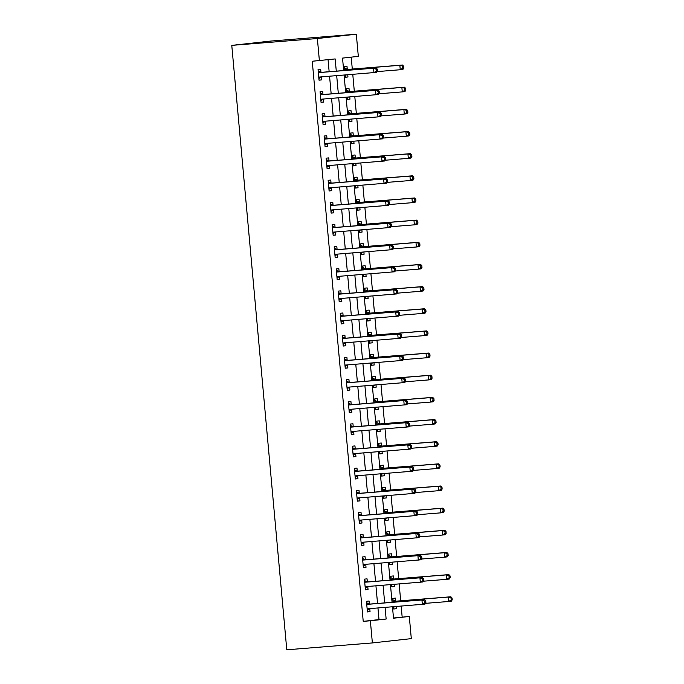 <?xml version="1.0" encoding="UTF-8"?>
<svg xmlns="http://www.w3.org/2000/svg" width="684" height="684" viewBox="0 0 684 684"><rect width="100%" height="100%" fill="white"/><g stroke="black" fill="none" stroke-linecap="round" stroke-linejoin="round"><path stroke-width="1.03" d="M393.488 617.994L409.297 616.464L411.306 638.625L372.37 642.934L286.784 649.8L231.773 45.375L270.71 41.066L356.304 34.2L358.322 56.353L342.539 58.106L343.667 70.546M402.158 617.036L401.166 606.109M400.687 600.791L399.148 583.948M398.669 578.638L397.13 561.795M396.652 556.485L395.121 539.633M394.634 534.324L393.103 517.48M392.616 512.171L391.086 495.327M390.598 490.009L389.068 473.166M388.589 467.856L387.05 451.012M386.571 445.703L385.032 428.859M384.553 423.541L383.023 406.698M382.536 401.388L381.005 384.545M380.518 379.235L378.987 362.392M378.5 357.074L376.969 340.23M376.491 334.921L374.952 318.077M374.473 312.759L372.934 295.916M372.455 290.606L370.925 273.762M370.437 268.453L368.907 251.609M368.419 246.291L366.889 229.448M366.402 224.138L364.871 207.295M364.392 201.985L362.853 185.142M362.375 179.824L360.836 162.98M360.357 157.671L358.826 140.827M358.339 135.517L356.809 118.665M356.321 113.356L354.791 96.512M354.303 91.203L352.773 74.359M352.294 69.041L351.208 57.148M347.258 69.229L346.993 66.348L344.368 66.639L344.71 70.461M345.121 74.966L345.334 77.275L347.959 76.976L347.763 74.761M349.276 91.382L349.011 88.501L346.378 88.792L346.728 92.614M347.139 97.128L347.352 99.428L349.977 99.137L349.781 96.914M351.294 113.544L351.029 110.654L348.395 110.945L348.746 114.775M349.156 119.281L349.362 121.581L351.995 121.29L351.79 119.067M353.303 135.697L353.047 132.816L350.413 133.106L350.764 136.928M351.174 141.443L351.379 143.743L354.013 143.452L353.808 141.229M355.321 157.85L355.064 154.969L352.431 155.259L352.782 159.081M353.192 163.596L353.397 165.896L356.031 165.605L355.825 163.382M357.339 180.012L357.074 177.122L354.449 177.421L354.791 181.243M355.201 185.749L355.415 188.049L358.048 187.758L357.843 185.544M359.356 202.165L359.091 199.283L356.467 199.574L356.809 203.396M357.219 207.91L357.433 210.21L360.058 209.92L359.861 207.697M361.374 224.318L361.109 221.436L358.476 221.727L358.826 225.549M359.237 230.063L359.451 232.363L362.075 232.073L361.879 229.85M363.392 246.479L363.127 243.598L360.494 243.889L360.844 247.711M361.255 252.216L361.46 254.525L364.093 254.226L363.888 252.011M365.401 268.632L365.145 265.751L362.511 266.042L362.862 269.864M363.272 274.378L363.478 276.678L366.111 276.387L365.906 274.164M367.419 290.794L367.163 287.904L364.529 288.195L364.88 292.025M365.29 296.531L365.495 298.831L368.129 298.54L367.924 296.317M369.437 312.947L369.172 310.066L366.547 310.356L366.889 314.178M367.299 318.693L367.513 320.993L370.147 320.702L369.941 318.479M371.455 335.1L371.19 332.219L368.565 332.509L368.907 336.331M369.317 340.846L369.531 343.146L372.156 342.855L371.959 340.632M373.473 357.262L373.207 354.372L370.574 354.671L370.925 358.493M371.335 362.999L371.549 365.299L374.174 365.008L373.977 362.794M375.49 379.415L375.225 376.533L372.592 376.824L372.942 380.646M373.353 385.16L373.558 387.46L376.191 387.17L375.986 384.947M377.5 401.568L377.243 398.687L374.61 398.977L374.96 402.799M375.371 407.313L375.576 409.613L378.209 409.323L378.004 407.1M379.517 423.729L379.261 420.848L376.627 421.139L376.978 424.961M377.388 429.466L377.594 431.766L380.227 431.476L380.022 429.261M381.535 445.882L381.27 443.001L378.645 443.292L378.987 447.114M379.398 451.628L379.611 453.928L382.245 453.637L382.04 451.414M383.553 468.036L383.288 465.154L380.663 465.445L381.005 469.267M381.416 473.781L381.629 476.081L384.254 475.79L384.057 473.567M385.571 490.197L385.306 487.316L382.672 487.606L383.023 491.428M383.433 495.934L383.647 498.243L386.272 497.943L386.075 495.729M387.589 512.35L387.324 509.469L384.69 509.76L385.041 513.581M385.451 518.096L385.656 520.396L388.29 520.105L388.084 517.882M389.598 534.512L389.341 531.622L386.708 531.913L387.058 535.743M387.469 540.249L387.674 542.549L390.308 542.258L390.102 540.035M391.616 556.665L391.359 553.784L388.726 554.074L389.076 557.896M389.487 562.41L389.692 564.71L392.325 564.42L392.12 562.197M393.633 578.818L393.368 575.937L390.744 576.227L391.086 580.049M391.496 584.563L391.71 586.863L394.343 586.573L394.138 584.35M395.651 600.979L395.386 598.09L392.761 598.389L393.103 602.211M393.514 606.717L393.727 609.016L396.352 608.726L396.156 606.511M336.28 71.136L335.169 58.927L312.255 61.244L363.221 621.354L379.013 619.601L377.953 607.965M377.542 603.459L375.935 585.812M375.525 581.297L373.917 563.659M373.507 559.144L371.899 541.497M371.489 536.991L369.882 519.344M369.471 514.83L367.872 497.183M367.462 492.677L365.854 475.029M365.444 470.515L363.837 452.876M363.426 448.362L361.819 430.715M361.409 426.209L359.801 408.562M359.391 404.047L357.783 386.409M357.373 381.894L355.774 364.247M355.364 359.741L353.756 342.094M353.346 337.58L351.738 319.941M351.328 315.427L349.721 297.779M349.31 293.265L347.703 275.626M347.292 271.112L345.685 253.465M345.275 248.959L343.676 231.312M343.265 226.797L341.658 209.159M341.248 204.644L339.64 186.997M339.23 182.491L337.622 164.844M337.212 160.33L335.605 142.691M335.194 138.177L333.587 120.529M333.176 116.023L331.578 98.376M331.167 93.862L329.56 76.215M329.149 71.709L328.055 59.713M320.95 72.145L320.685 69.264L318.06 69.554L319.026 80.19L321.651 79.9L321.394 77.01M322.968 94.298L322.703 91.417L320.069 91.707L321.044 102.344L323.669 102.053L323.412 99.171M324.986 116.46L324.72 113.57L322.087 113.869L323.053 124.497L325.687 124.206L325.422 121.325M326.995 138.613L326.738 135.731L324.105 136.022L325.071 146.658L327.704 146.367L327.439 143.478M329.013 160.766L328.756 157.884L326.123 158.175L327.089 168.811L329.722 168.52L329.457 165.639M331.03 182.927L330.765 180.046L328.14 180.337L329.107 190.973L331.74 190.674L331.475 187.792M333.048 205.08L332.783 202.199L330.158 202.49L331.124 213.126L333.749 212.835L333.493 209.954M335.066 227.242L334.801 224.352L332.168 224.643L333.142 235.279L335.767 234.988L335.511 232.107M337.084 249.395L336.819 246.514L334.185 246.804L335.151 257.44L337.785 257.15L337.52 254.26M339.093 271.548L338.837 268.667L336.203 268.957L337.169 279.594L339.803 279.303L339.538 276.421M341.111 293.71L340.854 290.82L338.221 291.119L339.187 301.747L341.82 301.456L341.555 298.575M343.129 315.863L342.864 312.981L340.239 313.272L341.205 323.908L343.838 323.618L343.573 320.728M345.146 338.016L344.881 335.134L342.257 335.425L343.223 346.061L345.847 345.771L345.591 342.889M347.164 360.177L346.899 357.287L344.266 357.587L345.24 368.214L347.865 367.924L347.609 365.042M349.182 382.33L348.917 379.449L346.284 379.74L347.25 390.376L349.883 390.085L349.618 387.195M351.191 404.483L350.935 401.602L348.301 401.893L349.267 412.529L351.901 412.238L351.636 409.357M353.209 426.645L352.953 423.764L350.319 424.054L351.285 434.691L353.919 434.391L353.654 431.51M355.227 448.798L354.962 445.917L352.337 446.207L353.303 456.844L355.937 456.553L355.671 453.672M357.245 470.96L356.98 468.07L354.355 468.36L355.321 478.997L357.946 478.706L357.689 475.825M359.262 493.113L358.997 490.231L356.364 490.522L357.339 501.158L359.964 500.868L359.707 497.978M361.28 515.266L361.015 512.384L358.382 512.675L359.348 523.311L361.981 523.021L361.716 520.139M363.289 537.427L363.033 534.537L360.4 534.837L361.366 545.464L363.999 545.174L363.734 542.292M365.307 559.58L365.051 556.699L362.417 556.99L363.384 567.626L366.017 567.335L365.752 564.445M367.325 581.733L367.06 578.852L364.435 579.143L365.401 589.779L368.035 589.488L367.77 586.607M369.343 603.895L369.078 601.014L366.453 601.304L367.419 611.941L370.044 611.641L369.787 608.76M372.37 642.934L370.36 620.781L386.144 619.029L385.083 607.392M363.221 621.354L370.36 620.781M319.385 60.671L317.367 38.518L231.773 45.375M392.471 606.802L393.505 618.216L409.297 616.464M344.078 75.052L345.685 92.699M346.095 97.213L347.703 114.852M348.113 119.367L349.712 137.014M350.123 141.52L351.73 159.167M352.14 163.681L353.748 181.32M354.158 185.834L355.766 203.481M356.176 207.996L357.783 225.634M358.194 230.149L359.801 247.796M360.212 252.302L361.81 269.949M362.221 274.464L363.828 292.102M364.239 296.617L365.846 314.264M366.256 318.77L367.864 336.417M368.274 340.931L369.882 358.57M370.292 363.084L371.899 380.731M372.31 385.237L373.909 402.885M374.319 407.399L375.926 425.046M376.337 429.552L377.944 447.199M378.355 451.714L379.962 469.352M380.372 473.867L381.98 491.514M382.39 496.02L383.998 513.667M384.408 518.181L386.007 535.82M386.417 540.334L388.025 557.982M388.435 562.487L390.042 580.135M390.453 584.649L392.06 602.288M356.304 34.2L317.367 38.518M384.673 602.886L383.066 585.239M382.655 580.725L381.048 563.086M380.637 558.571L379.039 540.924M378.62 536.418L377.021 518.771M376.61 514.257L375.003 496.618M374.593 492.104L372.985 474.457M372.575 469.951L370.967 452.304M370.557 447.789L368.95 430.142M368.539 425.636L366.94 407.989M366.521 403.474L364.923 385.836M364.512 381.321L362.905 363.674M362.494 359.168L360.887 341.521M360.477 337.007L358.869 319.368M358.459 314.854L356.851 297.207M356.441 292.701L354.842 275.053M354.423 270.539L352.824 252.9M352.414 248.386L350.807 230.739M350.396 226.224L348.789 208.586M348.378 204.071L346.771 186.424M346.361 181.918L344.753 164.271M344.343 159.757L342.744 142.118M342.325 137.604L340.726 119.957M340.316 115.451L338.708 97.803M338.298 93.289L336.69 75.65M379.013 619.601L386.144 619.029M319.018 80.105L321.651 79.9M345.326 77.189L347.959 76.976M393.719 608.94L396.352 608.726M391.701 586.786L394.343 586.573M389.683 564.625L392.325 564.42M387.666 542.472L390.308 542.258M385.656 520.319L388.29 520.105M383.638 498.157L386.272 497.943M381.621 476.004L384.254 475.79M379.603 453.843L382.245 453.637M377.585 431.689L380.227 431.476M375.567 409.536L378.209 409.323M373.558 387.375L376.191 387.17M371.54 365.222L374.174 365.008M369.522 343.069L372.156 342.855M367.505 320.907L370.147 320.702M365.487 298.754L368.129 298.54M363.469 276.601L366.111 276.387M361.46 254.439L364.093 254.226M359.442 232.286L362.075 232.073M357.424 210.125L360.058 209.92M355.406 187.972L358.048 187.758M353.389 165.819L356.031 165.605M351.371 143.657L354.013 143.452M349.362 121.504L351.995 121.29M347.344 99.351L349.977 99.137M321.035 102.267L323.669 102.053M323.053 124.42L325.687 124.206M325.062 146.573L327.704 146.367M327.08 168.734L329.722 168.52M329.098 190.887L331.74 190.674M331.116 213.049L333.749 212.835M333.134 235.202L335.767 234.988M335.151 257.355L337.785 257.15M337.161 279.517L339.803 279.303M339.178 301.67L341.82 301.456M341.196 323.823L343.838 323.618M343.214 345.984L345.847 345.771M345.232 368.137L347.865 367.924M347.25 390.29L349.883 390.085M349.259 412.452L351.901 412.238M351.277 434.605L353.919 434.391M353.295 456.767L355.937 456.553M355.312 478.92L357.946 478.706M357.33 501.073L359.964 500.868M359.348 523.234L361.981 523.021M361.357 545.387L363.999 545.174M363.375 567.54L366.017 567.335M365.393 589.702L368.035 589.488M367.411 611.855L370.044 611.641M377.525 70.974L377.363 69.204L376.311 69.323L376.474 71.093L377.525 70.974L376.576 72.367L319.454 77.027A1.778 1.428 -96.3 0 0 318.932 77.198L318.761 77.301M376.474 71.093L373.951 72.658L373.541 68.229L376.174 67.938L321.685 72.307A1.778 1.428 -96.3 0 1 321.138 72.222L318.188 71.033M318.317 72.436L318.505 72.513A1.778 1.428 -96.3 0 0 319.052 72.598L373.541 68.229L376.311 69.323M321.668 76.847A1.778 1.428 -96.3 0 0 321.565 76.907L318.872 78.54M377.363 69.204L376.174 67.938M377.098 71.598L400.26 69.742L399.849 65.313L402.483 65.023L347.994 69.392A1.778 1.428 83.7 0 1 347.446 69.306L344.497 68.118M345.181 75.625L346.437 74.864M402.619 66.408L402.782 68.178L403.834 68.058L403.671 66.288L399.849 65.313L345.36 69.683A1.778 1.428 83.7 0 1 344.813 69.597L344.625 69.52M403.834 68.058L402.885 69.452L400.26 69.742L402.782 68.178M402.483 65.023L403.671 66.288M379.543 93.135L379.381 91.357L378.329 91.476L378.491 93.246L379.543 93.135L378.594 94.52L321.471 99.189A1.778 1.428 -96.3 0 0 320.95 99.36L320.779 99.462M378.491 93.246L375.961 94.82L375.559 90.382L378.192 90.091L323.694 94.46A1.778 1.428 -96.3 0 1 323.156 94.375L320.206 93.195M320.334 94.589L320.522 94.666A1.778 1.428 -96.3 0 0 321.07 94.751L375.559 90.382L378.329 91.476M323.686 99.009A1.778 1.428 -96.3 0 0 323.583 99.06L320.89 100.702M379.381 91.357L378.192 90.091M381.552 115.288L381.398 113.518L380.338 113.63L380.501 115.408L381.552 115.288L380.612 116.682L323.489 121.342A1.778 1.428 -96.3 0 0 322.968 121.513L322.797 121.615M380.501 115.408L377.978 116.973L377.577 112.544L380.21 112.253L325.712 116.622A1.778 1.428 -96.3 0 1 325.174 116.537L322.224 115.348M322.352 116.75L322.54 116.827A1.778 1.428 -96.3 0 0 323.087 116.913L377.577 112.544L380.338 113.63M325.704 121.162A1.778 1.428 -96.3 0 0 325.601 121.222L322.908 122.855M381.398 113.518L380.21 112.253M383.57 137.45L383.408 135.671L382.356 135.791L382.518 137.561L383.57 137.45L382.63 138.835L325.507 143.495A1.778 1.428 -96.3 0 0 324.986 143.666L324.814 143.777M382.518 137.561L379.996 139.126L379.594 134.697L382.228 134.406L327.73 138.775A1.778 1.428 -96.3 0 1 327.191 138.69L324.242 137.51M324.37 138.903L324.558 138.98A1.778 1.428 -96.3 0 0 325.097 139.066L379.594 134.697L382.356 135.791M327.721 143.324A1.778 1.428 -96.3 0 0 327.61 143.375L324.926 145.008M383.408 135.671L382.228 134.406M379.116 93.759L402.269 91.895L401.867 87.466L404.5 87.176L350.011 91.545A1.778 1.428 83.7 0 1 349.464 91.459L346.514 90.279M347.198 97.786L348.455 97.025M404.637 88.561L404.8 90.331L405.851 90.22L405.689 88.441L401.867 87.466L347.378 91.836A1.778 1.428 83.7 0 1 346.831 91.75L346.643 91.673M405.851 90.22L404.902 91.605L402.269 91.895L404.8 90.331M404.5 87.176L405.689 88.441M381.133 115.912L404.287 114.057L403.885 109.628L406.518 109.329L352.021 113.698A1.778 1.428 83.7 0 1 351.482 113.612L348.532 112.433M349.216 119.939L350.464 119.178M406.655 110.714L406.809 112.492L407.861 112.373L407.707 110.603L403.885 109.628L349.396 113.997A1.778 1.428 83.7 0 1 348.849 113.912L348.66 113.835M407.861 112.373L406.92 113.766L404.287 114.057L406.809 112.492M406.518 109.329L407.707 110.603M383.151 138.065L406.305 136.21L405.903 131.781L408.536 131.49L354.038 135.859A1.778 1.428 83.7 0 1 353.5 135.774L350.55 134.586M351.234 142.092L352.482 141.332M408.664 132.876L408.827 134.645L409.878 134.526L409.716 132.756L405.903 131.781L351.405 136.15A1.778 1.428 83.7 0 1 350.866 136.065L350.678 135.988M409.878 134.526L408.938 135.919L406.305 136.21L408.827 134.645M408.536 131.49L409.716 132.756M385.588 159.603L385.425 157.833L384.374 157.944L384.536 159.723L385.588 159.603L384.647 160.996L327.516 165.656A1.778 1.428 -96.3 0 0 327.003 165.827L326.824 165.93M384.536 159.723L382.014 161.287L381.612 156.85L384.237 156.559L329.748 160.928A1.778 1.428 -96.3 0 1 329.201 160.843L326.259 159.663M326.388 161.065L326.576 161.133A1.778 1.428 -96.3 0 0 327.114 161.219L381.612 156.85L384.374 157.944M329.731 165.477A1.778 1.428 -96.3 0 0 329.628 165.537L326.943 167.17M385.425 157.833L384.237 156.559M385.169 160.227L408.322 158.372L407.921 153.934L410.554 153.643L356.056 158.013A1.778 1.428 83.7 0 1 355.509 157.927L352.568 156.747M353.252 164.254L354.5 163.493M410.682 155.029L410.845 156.798L411.896 156.687L411.734 154.909L407.921 153.934L353.423 158.303A1.778 1.428 83.7 0 1 352.884 158.218L352.696 158.141M411.896 156.687L410.956 158.072L408.322 158.372L410.845 156.798M410.554 153.643L411.734 154.909M387.606 181.756L387.443 179.986L386.392 180.106L386.554 181.876L387.606 181.756L386.657 183.15L329.534 187.809A1.778 1.428 -96.3 0 0 329.013 187.98L328.842 188.083M386.554 181.876L384.032 183.44L383.63 179.011L386.255 178.721L331.766 183.09A1.778 1.428 -96.3 0 1 331.218 183.004L328.269 181.816M328.397 183.218L328.585 183.295A1.778 1.428 -96.3 0 0 329.132 183.38L383.63 179.011L386.392 180.106M331.749 187.63A1.778 1.428 -96.3 0 0 331.646 187.69L328.953 189.323M387.443 179.986L386.255 178.721M389.623 203.917L389.461 202.139L388.409 202.259L388.572 204.029L389.623 203.917L388.674 205.303L331.552 209.962A1.778 1.428 -96.3 0 0 331.03 210.133L330.859 210.244M388.572 204.029L386.05 205.593L385.639 201.164L388.273 200.874L333.783 205.243A1.778 1.428 -96.3 0 1 333.236 205.157L330.286 203.977M330.415 205.371L330.603 205.448A1.778 1.428 -96.3 0 0 331.15 205.533L385.639 201.164L388.409 202.259M333.766 209.791A1.778 1.428 -96.3 0 0 333.664 209.843L330.971 211.484M389.461 202.139L388.273 200.874M391.641 226.071L391.479 224.301L390.427 224.412L390.59 226.19L391.641 226.071L390.692 227.464L333.57 232.124A1.778 1.428 -96.3 0 0 333.048 232.295L332.877 232.398M390.59 226.19L388.059 227.755L387.657 223.317L390.29 223.027L335.793 227.396A1.778 1.428 -96.3 0 1 335.254 227.31L332.304 226.13M332.433 227.533L332.621 227.61A1.778 1.428 -96.3 0 0 333.168 227.686L387.657 223.317L390.427 224.412M335.784 231.944A1.778 1.428 -96.3 0 0 335.682 232.004L332.988 233.637M391.479 224.301L390.29 223.027M393.651 248.224L393.497 246.454L392.436 246.573L392.599 248.343L393.651 248.224L392.71 249.617L335.587 254.277A1.778 1.428 -96.3 0 0 335.066 254.448L334.895 254.551M392.599 248.343L390.077 249.908L389.675 245.479L392.308 245.188L337.81 249.557A1.778 1.428 -96.3 0 1 337.272 249.472L334.322 248.283M334.45 249.686L334.638 249.763A1.778 1.428 -96.3 0 0 335.186 249.848L389.675 245.479L392.436 246.573M337.802 254.097A1.778 1.428 -96.3 0 0 337.699 254.157L335.006 255.79M393.497 246.454L392.308 245.188M395.668 270.385L395.506 268.607L394.454 268.726L394.617 270.496L395.668 270.385L394.728 271.77L337.605 276.439A1.778 1.428 -96.3 0 0 337.084 276.601L336.913 276.712M394.617 270.496L392.094 272.061L391.693 267.632L394.326 267.341L339.828 271.71A1.778 1.428 -96.3 0 1 339.29 271.625L336.34 270.445M336.468 271.839L336.656 271.916A1.778 1.428 -96.3 0 0 337.195 272.001L391.693 267.632L394.454 268.726M339.82 276.259A1.778 1.428 -96.3 0 0 339.709 276.31L337.024 277.952M395.506 268.607L394.326 267.341M387.178 182.38L410.34 180.525L409.938 176.096L412.563 175.805L358.074 180.174A1.778 1.428 83.7 0 1 357.527 180.089L354.586 178.9M355.261 186.407L356.518 185.646M412.7 177.19L412.862 178.96L413.914 178.84L413.752 177.07L409.938 176.096L355.441 180.465A1.778 1.428 83.7 0 1 354.902 180.379L354.705 180.302M413.914 178.84L412.974 180.234L410.34 180.525L412.862 178.96M412.563 175.805L413.752 177.07M389.196 204.533L412.358 202.678L411.948 198.249L414.581 197.958L360.092 202.327A1.778 1.428 83.7 0 1 359.545 202.242L356.595 201.062M357.279 208.56L358.536 207.799M414.718 199.343L414.88 201.113L415.932 201.002L415.769 199.224L411.948 198.249L357.458 202.618A1.778 1.428 83.7 0 1 356.911 202.532L356.723 202.455M415.932 201.002L414.983 202.387L412.358 202.678L414.88 201.113M414.581 197.958L415.769 199.224M391.214 226.695L414.367 224.839L413.965 220.402L416.599 220.111L362.11 224.48A1.778 1.428 83.7 0 1 361.562 224.395L358.613 223.215M359.297 230.722L360.553 229.961M416.736 221.496L416.898 223.275L417.95 223.155L417.787 221.385L413.965 220.402L359.476 224.771A1.778 1.428 83.7 0 1 358.929 224.685L358.741 224.617M417.95 223.155L417.001 224.549L414.367 224.839L416.898 223.275M416.599 220.111L417.787 221.385M393.232 248.848L416.385 246.992L415.983 242.563L418.617 242.273L364.119 246.642A1.778 1.428 83.7 0 1 363.58 246.556L360.63 245.368M361.314 252.875L362.563 252.114M418.753 243.658L418.907 245.428L419.959 245.308L419.805 243.538L415.983 242.563L361.494 246.933A1.778 1.428 83.7 0 1 360.947 246.847L360.759 246.77M419.959 245.308L419.018 246.702L416.385 246.992L418.907 245.428M418.617 242.273L419.805 243.538M395.249 271.009L418.403 269.145L418.001 264.717L420.634 264.426L366.137 268.795A1.778 1.428 83.7 0 1 365.598 268.709L362.648 267.529M363.332 275.036L364.581 274.267M420.763 265.811L420.925 267.581L421.977 267.47L421.814 265.691L418.001 264.717L363.503 269.086A1.778 1.428 83.7 0 1 362.965 269L362.776 268.923M421.977 267.47L421.036 268.855L418.403 269.145L420.925 267.581M420.634 264.426L421.814 265.691M397.686 292.538L397.524 290.768L396.472 290.88L396.634 292.658L397.686 292.538L396.746 293.932L339.615 298.592A1.778 1.428 -96.3 0 0 339.102 298.763L338.922 298.865M396.634 292.658L394.112 294.223L393.71 289.794L396.335 289.494L341.846 293.863A1.778 1.428 -96.3 0 1 341.299 293.787L338.358 292.598M338.486 294L338.674 294.077A1.778 1.428 -96.3 0 0 339.213 294.163L393.71 289.794L396.472 290.88M341.829 298.412A1.778 1.428 -96.3 0 0 341.726 298.472L339.042 300.105M397.524 290.768L396.335 289.494M397.267 293.162L420.421 291.307L420.019 286.87L422.652 286.579L368.154 290.948A1.778 1.428 83.7 0 1 367.607 290.862L364.666 289.683M365.35 297.189L366.598 296.428M422.78 287.964L422.943 289.742L423.994 289.623L423.832 287.853L420.019 286.87L365.521 291.247A1.778 1.428 83.7 0 1 364.982 291.162L364.794 291.085M423.994 289.623L423.054 291.016L420.421 291.307L422.943 289.742M422.652 286.579L423.832 287.853M399.704 314.691L399.541 312.921L398.49 313.041L398.652 314.811L399.704 314.691L398.755 316.085L341.632 320.745A1.778 1.428 -96.3 0 0 341.111 320.916L340.94 321.018M398.652 314.811L396.13 316.376L395.728 311.947L398.353 311.656L343.864 316.025A1.778 1.428 -96.3 0 1 343.317 315.94L340.367 314.751M340.495 316.153L340.683 316.23A1.778 1.428 -96.3 0 0 341.231 316.316L395.728 311.947L398.49 313.041M343.847 320.565A1.778 1.428 -96.3 0 0 343.744 320.625L341.051 322.258M399.541 312.921L398.353 311.656M399.276 315.315L422.438 313.46L422.037 309.031L424.661 308.74L370.172 313.11A1.778 1.428 83.7 0 1 369.625 313.024L366.684 311.836M367.359 319.342L368.616 318.582M424.798 310.126L424.961 311.895L426.012 311.776L425.85 310.006L422.037 309.031L367.539 313.4A1.778 1.428 83.7 0 1 367 313.315L366.804 313.238M426.012 311.776L425.072 313.169L422.438 313.46L424.961 311.895M424.661 308.74L425.85 310.006M401.722 336.853L401.559 335.083L400.508 335.194L400.67 336.964L401.722 336.853L400.773 338.238L343.65 342.906A1.778 1.428 -96.3 0 0 343.129 343.077L342.958 343.18M400.67 336.964L398.148 338.537L397.737 334.1L400.371 333.809L345.882 338.178A1.778 1.428 -96.3 0 1 345.334 338.093L342.385 336.913M342.513 338.306L342.701 338.383A1.778 1.428 -96.3 0 0 343.248 338.469L397.737 334.1L400.508 335.194M345.865 342.727A1.778 1.428 -96.3 0 0 345.762 342.778L343.069 344.42M401.559 335.083L400.371 333.809M401.294 337.477L424.456 335.622L424.046 331.184L426.679 330.894L372.19 335.263A1.778 1.428 83.7 0 1 371.643 335.177L368.693 333.997M369.377 341.504L370.634 340.743M426.816 332.279L426.978 334.048L428.03 333.937L427.868 332.159L424.046 331.184L369.557 335.553A1.778 1.428 83.7 0 1 369.009 335.468L368.821 335.391M428.03 333.937L427.081 335.322L424.456 335.622L426.978 334.048M426.679 330.894L427.868 332.159M403.74 359.006L403.577 357.236L402.525 357.356L402.688 359.126L403.74 359.006L402.791 360.4L345.668 365.059A1.778 1.428 -96.3 0 0 345.146 365.23L344.975 365.333M402.688 359.126L400.157 360.69L399.755 356.261L402.389 355.971L347.891 360.34A1.778 1.428 -96.3 0 1 347.352 360.254L344.403 359.066M344.531 360.468L344.719 360.545A1.778 1.428 -96.3 0 0 345.266 360.63L399.755 356.261L402.525 357.356M347.882 364.88A1.778 1.428 -96.3 0 0 347.78 364.94L345.087 366.573M403.577 357.236L402.389 355.971M403.312 359.63L426.465 357.775L426.064 353.346L428.697 353.047L374.208 357.424A1.778 1.428 83.7 0 1 373.661 357.339L370.711 356.15M371.395 363.657L372.652 362.896M428.834 354.432L428.996 356.21L430.048 356.09L429.885 354.321L426.064 353.346L371.574 357.715A1.778 1.428 83.7 0 1 371.027 357.629L370.839 357.552M430.048 356.09L429.099 357.484L426.465 357.775L428.996 356.21M428.697 353.047L429.885 354.321M405.749 381.168L405.595 379.389L404.535 379.509L404.697 381.279L405.749 381.168L404.808 382.553L347.686 387.212A1.778 1.428 -96.3 0 0 347.164 387.383L346.993 387.495M404.697 381.279L402.175 382.843L401.773 378.414L404.406 378.124L349.909 382.493A1.778 1.428 -96.3 0 1 349.37 382.407L346.42 381.227M346.549 382.621L346.737 382.698A1.778 1.428 -96.3 0 0 347.284 382.784L401.773 378.414L404.535 379.509M349.9 387.041A1.778 1.428 -96.3 0 0 349.798 387.093L347.104 388.734M405.595 379.389L404.406 378.124M405.33 381.783L428.483 379.928L428.081 375.499L430.715 375.208L376.217 379.577A1.778 1.428 83.7 0 1 375.678 379.492L372.729 378.303M373.413 385.81L374.661 385.049M430.852 376.593L431.005 378.363L432.057 378.243L431.903 376.474L428.081 375.499L373.592 379.868A1.778 1.428 83.7 0 1 373.045 379.782L372.857 379.706M432.057 378.243L431.117 379.637L428.483 379.928L431.005 378.363M430.715 375.208L431.903 376.474M407.767 403.321L407.604 401.551L406.553 401.662L406.715 403.44L407.767 403.321L406.826 404.714L349.704 409.374A1.778 1.428 -96.3 0 0 349.182 409.545L349.011 409.648M406.715 403.44L404.193 405.005L403.791 400.567L406.424 400.277L351.927 404.646A1.778 1.428 -96.3 0 1 351.388 404.56L348.438 403.38M348.566 404.783L348.754 404.851A1.778 1.428 -96.3 0 0 349.293 404.937L403.791 400.567L406.553 401.662M351.918 409.194A1.778 1.428 -96.3 0 0 351.807 409.254L349.122 410.887M407.604 401.551L406.424 400.277M407.348 403.945L430.501 402.089L430.099 397.652L432.733 397.361L378.235 401.73A1.778 1.428 83.7 0 1 377.696 401.645L374.747 400.465M375.43 407.972L376.679 407.211M432.861 398.746L433.023 400.525L434.075 400.405L433.912 398.635L430.099 397.652L375.601 402.021A1.778 1.428 83.7 0 1 375.063 401.935L374.875 401.859M434.075 400.405L433.134 401.799L430.501 402.089L433.023 400.525M432.733 397.361L433.912 398.635M409.784 425.474L409.622 423.704L408.57 423.823L408.733 425.593L409.784 425.474L408.844 426.867L351.713 431.527A1.778 1.428 -96.3 0 0 351.2 431.698L351.02 431.801M408.733 425.593L406.211 427.158L405.809 422.729L408.433 422.438L353.944 426.807A1.778 1.428 -96.3 0 1 353.397 426.722L350.456 425.534M350.584 426.936L350.772 427.013A1.778 1.428 -96.3 0 0 351.311 427.098L405.809 422.729L408.57 423.823M353.927 431.347A1.778 1.428 -96.3 0 0 353.825 431.407L351.14 433.04M409.622 423.704L408.433 422.438M411.802 447.635L411.64 445.857L410.588 445.977L410.751 447.746L411.802 447.635L410.853 449.02L353.731 453.68A1.778 1.428 -96.3 0 0 353.209 453.851L353.038 453.962M410.751 447.746L408.228 449.311L407.826 444.882L410.451 444.591L355.962 448.961A1.778 1.428 -96.3 0 1 355.415 448.875L352.465 447.695M352.593 449.089L352.782 449.166A1.778 1.428 -96.3 0 0 353.329 449.251L407.826 444.882L410.588 445.977M355.945 453.509A1.778 1.428 -96.3 0 0 355.842 453.56L353.149 455.202M411.64 445.857L410.451 444.591M413.82 469.788L413.658 468.018L412.606 468.13L412.768 469.908L413.82 469.788L412.871 471.182L355.748 475.842A1.778 1.428 -96.3 0 0 355.227 476.013L355.056 476.115M412.768 469.908L410.246 471.473L409.836 467.044L412.469 466.744L357.98 471.114A1.778 1.428 -96.3 0 1 357.433 471.028L354.483 469.848M354.611 471.25L354.799 471.327A1.778 1.428 -96.3 0 0 355.347 471.413L409.836 467.044L412.606 468.13M357.963 475.662A1.778 1.428 -96.3 0 0 357.86 475.722L355.167 477.355M413.658 468.018L412.469 466.744M415.838 491.941L415.675 490.171L414.624 490.291L414.786 492.061L415.838 491.941L414.889 493.335L357.766 497.995A1.778 1.428 -96.3 0 0 357.245 498.166L357.074 498.268M414.786 492.061L412.255 493.626L411.853 489.197L414.487 488.906L359.989 493.275A1.778 1.428 -96.3 0 1 359.451 493.19L356.501 492.001M356.629 493.403L356.817 493.48A1.778 1.428 -96.3 0 0 357.364 493.566L411.853 489.197L414.624 490.291M359.981 497.815A1.778 1.428 -96.3 0 0 359.878 497.875L357.185 499.508M415.675 490.171L414.487 488.906M417.847 514.103L417.693 512.325L416.633 512.444L416.795 514.214L417.847 514.103L416.907 515.488L359.784 520.156A1.778 1.428 -96.3 0 0 359.262 520.327L359.091 520.43M416.795 514.214L414.273 515.787L413.871 511.35L416.505 511.059L362.007 515.428A1.778 1.428 -96.3 0 1 361.468 515.343L358.519 514.163M358.647 515.556L358.835 515.633A1.778 1.428 -96.3 0 0 359.382 515.719L413.871 511.35L416.633 512.444M361.998 519.977A1.778 1.428 -96.3 0 0 361.896 520.028L359.203 521.67M417.693 512.325L416.505 511.059M419.865 536.256L419.702 534.486L418.651 534.606L418.813 536.376L419.865 536.256L418.924 537.65L361.802 542.309A1.778 1.428 -96.3 0 0 361.28 542.48L361.109 542.583M418.813 536.376L416.291 537.94L415.889 533.511L418.522 533.221L364.025 537.59A1.778 1.428 -96.3 0 1 363.486 537.504L360.536 536.316M360.665 537.718L360.853 537.795A1.778 1.428 -96.3 0 0 361.391 537.88L415.889 533.511L418.651 534.606M364.016 542.13A1.778 1.428 -96.3 0 0 363.905 542.19L361.22 543.823M419.702 534.486L418.522 533.221M421.883 558.418L421.72 556.639L420.669 556.759L420.831 558.529L421.883 558.418L420.942 559.803L363.811 564.462A1.778 1.428 -96.3 0 0 363.298 564.633L363.118 564.745M420.831 558.529L418.309 560.093L417.907 555.664L420.532 555.374L366.043 559.743A1.778 1.428 -96.3 0 1 365.495 559.657L362.554 558.477M362.682 559.871L362.871 559.948A1.778 1.428 -96.3 0 0 363.409 560.034L417.907 555.664L420.669 556.759M366.026 564.291A1.778 1.428 -96.3 0 0 365.923 564.343L363.238 565.976M421.72 556.639L420.532 555.374M423.9 580.571L423.738 578.801L422.686 578.912L422.849 580.69L423.9 580.571L422.951 581.964L365.829 586.624A1.778 1.428 -96.3 0 0 365.307 586.795L365.136 586.898M422.849 580.69L420.327 582.255L419.925 577.818L422.55 577.527L368.06 581.896A1.778 1.428 -96.3 0 1 367.513 581.81L364.563 580.63M364.692 582.033L364.88 582.101A1.778 1.428 -96.3 0 0 365.427 582.187L419.925 577.818L422.686 578.912M368.043 586.444A1.778 1.428 -96.3 0 0 367.941 586.504L365.247 588.137M423.738 578.801L422.55 577.527M409.365 426.098L432.519 424.242L432.117 419.814L434.75 419.523L380.253 423.892A1.778 1.428 83.7 0 1 379.706 423.806L376.764 422.618M377.448 430.125L378.697 429.364M434.879 420.908L435.041 422.678L436.093 422.558L435.93 420.788L432.117 419.814L377.619 424.183A1.778 1.428 83.7 0 1 377.081 424.097L376.893 424.02M436.093 422.558L435.152 423.952L432.519 424.242L435.041 422.678M434.75 419.523L435.93 420.788M411.375 448.259L434.537 446.396L434.135 441.967L436.76 441.676L382.271 446.045A1.778 1.428 83.7 0 1 381.723 445.959L378.782 444.78M379.458 452.286L380.714 451.517M436.896 443.061L437.059 444.831L438.111 444.72L437.948 442.941L434.135 441.967L379.637 446.336A1.778 1.428 83.7 0 1 379.09 446.25L378.902 446.173M438.111 444.72L437.17 446.105L434.537 446.396L437.059 444.831M436.76 441.676L437.948 442.941M413.392 470.412L436.554 468.557L436.144 464.12L438.777 463.829L384.288 468.198A1.778 1.428 83.7 0 1 383.741 468.113L380.791 466.933M381.475 474.439L382.732 473.679M438.914 465.214L439.077 466.992L440.128 466.873L439.966 465.103L436.144 464.12L381.655 468.489A1.778 1.428 83.7 0 1 381.108 468.403L380.92 468.335M440.128 466.873L439.179 468.266L436.554 468.557L439.077 466.992M438.777 463.829L439.966 465.103M415.41 492.565L438.564 490.71L438.162 486.281L440.795 485.991L386.306 490.36A1.778 1.428 83.7 0 1 385.759 490.274L382.809 489.086M383.493 496.593L384.75 495.832M440.932 487.376L441.094 489.146L442.146 489.026L441.984 487.256L438.162 486.281L383.673 490.65A1.778 1.428 83.7 0 1 383.125 490.565L382.937 490.488M442.146 489.026L441.197 490.419L438.564 490.71L441.094 489.146M440.795 485.991L441.984 487.256M417.428 514.727L440.581 512.863L440.18 508.434L442.813 508.144L388.315 512.513A1.778 1.428 83.7 0 1 387.777 512.427L384.827 511.247M385.511 518.754L386.759 517.993M442.95 509.529L443.104 511.299L444.155 511.187L444.001 509.409L440.18 508.434L385.69 512.803A1.778 1.428 83.7 0 1 385.143 512.718L384.955 512.641M444.155 511.187L443.215 512.572L440.581 512.863L443.104 511.299M442.813 508.144L444.001 509.409M419.446 536.88L442.599 535.025L442.197 530.596L444.831 530.297L390.333 534.666A1.778 1.428 83.7 0 1 389.794 534.58L386.845 533.4M387.529 540.907L388.777 540.146M444.959 531.682L445.122 533.46L446.173 533.34L446.011 531.571L442.197 530.596L387.7 534.965A1.778 1.428 83.7 0 1 387.161 534.879L386.973 534.803M446.173 533.34L445.233 534.734L442.599 535.025L445.122 533.46M444.831 530.297L446.011 531.571M421.464 559.033L444.617 557.178L444.215 552.749L446.849 552.458L392.351 556.827A1.778 1.428 83.7 0 1 391.804 556.742L388.863 555.553M389.547 563.06L390.795 562.299M446.977 553.843L447.139 555.613L448.191 555.494L448.029 553.724L444.215 552.749L389.718 557.118A1.778 1.428 83.7 0 1 389.179 557.033L388.991 556.956M448.191 555.494L447.25 556.887L444.617 557.178L447.139 555.613M446.849 552.458L448.029 553.724M423.473 581.195L446.635 579.339L446.233 574.902L448.858 574.611L394.369 578.98A1.778 1.428 83.7 0 1 393.822 578.895L390.88 577.715M391.556 585.222L392.813 584.461M448.995 575.996L449.157 577.766L450.209 577.655L450.046 575.885L446.233 574.902L391.735 579.271A1.778 1.428 83.7 0 1 391.188 579.186L391 579.109M450.209 577.655L449.268 579.04L446.635 579.339L449.157 577.766M448.858 574.611L450.046 575.885M425.918 602.724L425.756 600.954L424.704 601.074L424.867 602.843L425.918 602.724L424.969 604.117L367.847 608.777A1.778 1.428 -96.3 0 0 367.325 608.948L367.154 609.051M424.867 602.843L422.344 604.408L421.934 599.979L424.567 599.688L370.078 604.058A1.778 1.428 -96.3 0 1 369.531 603.972L366.581 602.784M366.709 604.186L366.898 604.263A1.778 1.428 -96.3 0 0 367.445 604.348L421.934 599.979L424.704 601.074M370.061 608.598A1.778 1.428 -96.3 0 0 369.958 608.657L367.265 610.29M425.756 600.954L424.567 599.688M425.491 603.348L448.653 601.492L448.242 597.064L450.876 596.773L396.387 601.142A1.778 1.428 83.7 0 1 395.839 601.056L392.89 599.868M393.574 607.375L394.83 606.614M451.012 598.158L451.175 599.928L452.227 599.808L452.064 598.038L448.242 597.064L393.753 601.433A1.778 1.428 83.7 0 1 393.206 601.347L393.018 601.27M452.227 599.808L451.278 601.202L448.653 601.492L451.175 599.928M450.876 596.773L452.064 598.038M318.505 72.513L321.138 72.222M319.052 72.598L321.685 72.307M318.932 77.198L321.565 76.907M347.994 69.392L345.36 69.683M347.446 69.306L344.813 69.597M320.522 94.666L323.156 94.375M321.07 94.751L323.694 94.46M320.95 99.36L323.583 99.06M322.54 116.827L325.174 116.537M323.087 116.913L325.712 116.622M322.968 121.513L325.601 121.222M324.558 138.98L327.191 138.69M325.097 139.066L327.73 138.775M324.986 143.666L327.61 143.375M350.011 91.545L347.378 91.836M349.464 91.459L346.831 91.75M352.021 113.698L349.396 113.997M351.482 113.612L348.849 113.912M354.038 135.859L351.405 136.15M353.5 135.774L350.866 136.065M326.576 161.133L329.201 160.843M327.114 161.219L329.748 160.928M327.003 165.827L329.628 165.537M356.056 158.013L353.423 158.303M355.509 157.927L352.884 158.218M328.585 183.295L331.218 183.004M329.132 183.38L331.766 183.09M329.013 187.98L331.646 187.69M330.603 205.448L333.236 205.157M331.15 205.533L333.783 205.243M331.03 210.133L333.664 209.843M332.621 227.61L335.254 227.31M333.168 227.686L335.793 227.396M333.048 232.295L335.682 232.004M334.638 249.763L337.272 249.472M335.186 249.848L337.81 249.557M335.066 254.448L337.699 254.157M336.656 271.916L339.29 271.625M337.195 272.001L339.828 271.71M337.084 276.601L339.709 276.31M358.074 180.174L355.441 180.465M357.527 180.089L354.902 180.379M360.092 202.327L357.458 202.618M359.545 202.242L356.911 202.532M362.11 224.48L359.476 224.771M361.562 224.395L358.929 224.685M364.119 246.642L361.494 246.933M363.58 246.556L360.947 246.847M366.137 268.795L363.503 269.086M365.598 268.709L362.965 269M338.674 294.077L341.299 293.787M339.213 294.163L341.846 293.863M339.102 298.763L341.726 298.472M368.154 290.948L365.521 291.247M367.607 290.862L364.982 291.162M340.683 316.23L343.317 315.94M341.231 316.316L343.864 316.025M341.111 320.916L343.744 320.625M370.172 313.11L367.539 313.4M369.625 313.024L367 313.315M342.701 338.383L345.334 338.093M343.248 338.469L345.882 338.178M343.129 343.077L345.762 342.778M372.19 335.263L369.557 335.553M371.643 335.177L369.009 335.468M344.719 360.545L347.352 360.254M345.266 360.63L347.891 360.34M345.146 365.23L347.78 364.94M374.208 357.424L371.574 357.715M373.661 357.339L371.027 357.629M346.737 382.698L349.37 382.407M347.284 382.784L349.909 382.493M347.164 387.383L349.798 387.093M376.217 379.577L373.592 379.868M375.678 379.492L373.045 379.782M348.754 404.851L351.388 404.56M349.293 404.937L351.927 404.646M349.182 409.545L351.807 409.254M378.235 401.73L375.601 402.021M377.696 401.645L375.063 401.935M350.772 427.013L353.397 426.722M351.311 427.098L353.944 426.807M351.2 431.698L353.825 431.407M352.782 449.166L355.415 448.875M353.329 449.251L355.962 448.961M353.209 453.851L355.842 453.56M354.799 471.327L357.433 471.028M355.347 471.413L357.98 471.114M355.227 476.013L357.86 475.722M356.817 493.48L359.451 493.19M357.364 493.566L359.989 493.275M357.245 498.166L359.878 497.875M358.835 515.633L361.468 515.343M359.382 515.719L362.007 515.428M359.262 520.327L361.896 520.028M360.853 537.795L363.486 537.504M361.391 537.88L364.025 537.59M361.28 542.48L363.905 542.19M362.871 559.948L365.495 559.657M363.409 560.034L366.043 559.743M363.298 564.633L365.923 564.343M364.88 582.101L367.513 581.81M365.427 582.187L368.06 581.896M365.307 586.795L367.941 586.504M380.253 423.892L377.619 424.183M379.706 423.806L377.081 424.097M382.271 446.045L379.637 446.336M381.723 445.959L379.09 446.25M384.288 468.198L381.655 468.489M383.741 468.113L381.108 468.403M386.306 490.36L383.673 490.65M385.759 490.274L383.125 490.565M388.315 512.513L385.69 512.803M387.777 512.427L385.143 512.718M390.333 534.666L387.7 534.965M389.794 534.58L387.161 534.879M392.351 556.827L389.718 557.118M391.804 556.742L389.179 557.033M394.369 578.98L391.735 579.271M393.822 578.895L391.188 579.186M366.898 604.263L369.531 603.972M367.445 604.348L370.078 604.058M367.325 608.948L369.958 608.657M396.387 601.142L393.753 601.433M395.839 601.056L393.206 601.347"/></g></svg>

